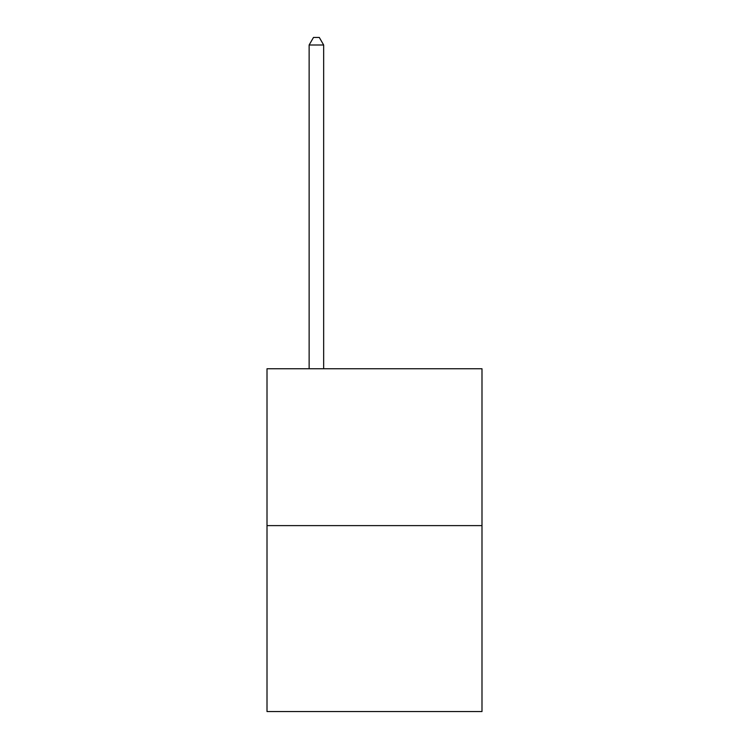 <?xml version="1.0" encoding="UTF-8"?>
<svg xmlns="http://www.w3.org/2000/svg" width="749" height="749" viewBox="0 0 749 749"><rect width="100%" height="100%" fill="white"/><g stroke="black" fill="none" stroke-linecap="round" stroke-linejoin="round"><path stroke-width="1.12" d="M481.991 525.62L481.991 368.751L267.009 368.751L267.009 711.55L481.991 711.55L481.991 525.62L267.009 525.62M323.662 368.751L323.662 45.006L309.131 45.006L309.131 368.751M309.131 45.006L313.494 37.45L319.299 37.45L323.662 45.006"/></g></svg>
